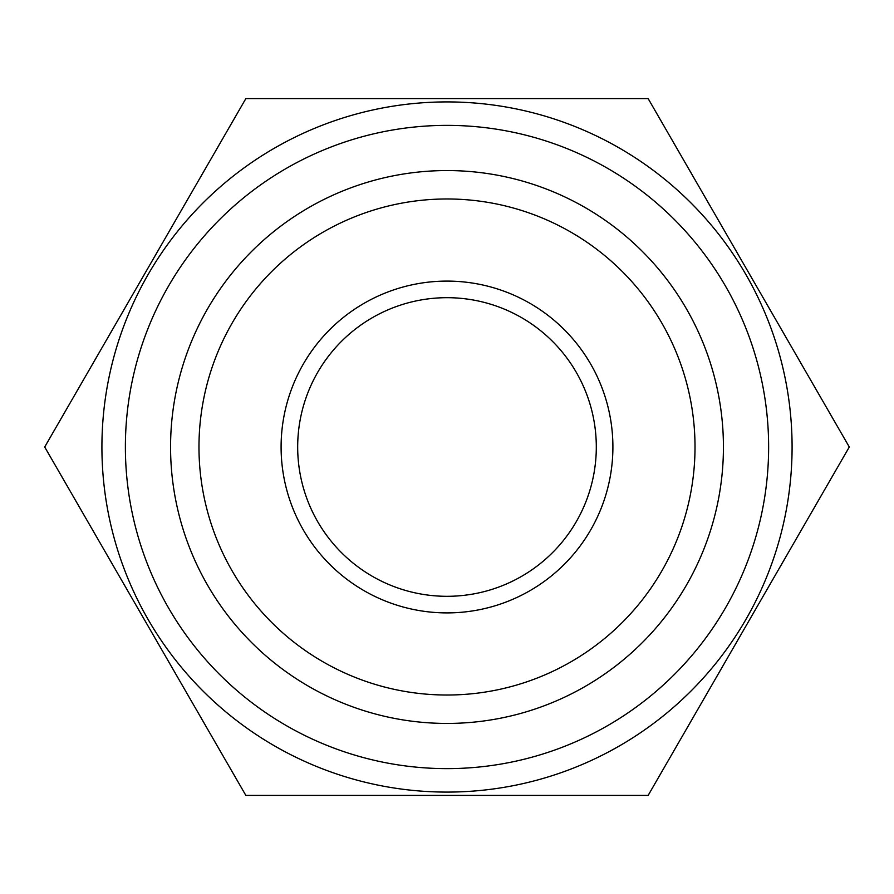 <?xml version="1.0" encoding="UTF-8"?>
<svg xmlns="http://www.w3.org/2000/svg" width="894" height="894" viewBox="0 0 894 894"><rect width="100%" height="100%" fill="white"/><g stroke="black" fill="none" stroke-linecap="round" stroke-linejoin="round"><path stroke-width="1.34" d="M125.383 447A321.616 321.616 0 0 1 607.808 168.463A321.616 321.616 0 0 1 607.808 725.537A321.616 321.616 0 0 1 125.383 447M170.564 447A276.436 276.436 0 0 1 585.212 207.598A276.436 276.436 0 0 1 585.212 686.402A276.436 276.436 0 0 1 170.564 447M198.971 447A248.029 248.029 0 0 1 571.009 232.205A248.029 248.029 0 0 1 571.009 661.795A248.029 248.029 0 0 1 198.971 447M281.096 447A165.904 165.904 0 0 1 529.952 303.323A165.904 165.904 0 0 1 529.952 590.677A165.904 165.904 0 0 1 281.096 447M297.68 447A149.32 149.32 0 0 1 521.66 317.694A149.32 149.32 0 0 1 521.66 576.306A149.32 149.32 0 0 1 297.68 447M245.85 98.597L44.7 447L245.85 795.403L648.15 795.403L849.3 447L648.15 98.597L245.85 98.597M101.916 447A345.084 345.084 0 0 1 619.542 148.147A345.084 345.084 0 0 1 619.542 745.853A345.084 345.084 0 0 1 101.916 447"/></g></svg>
